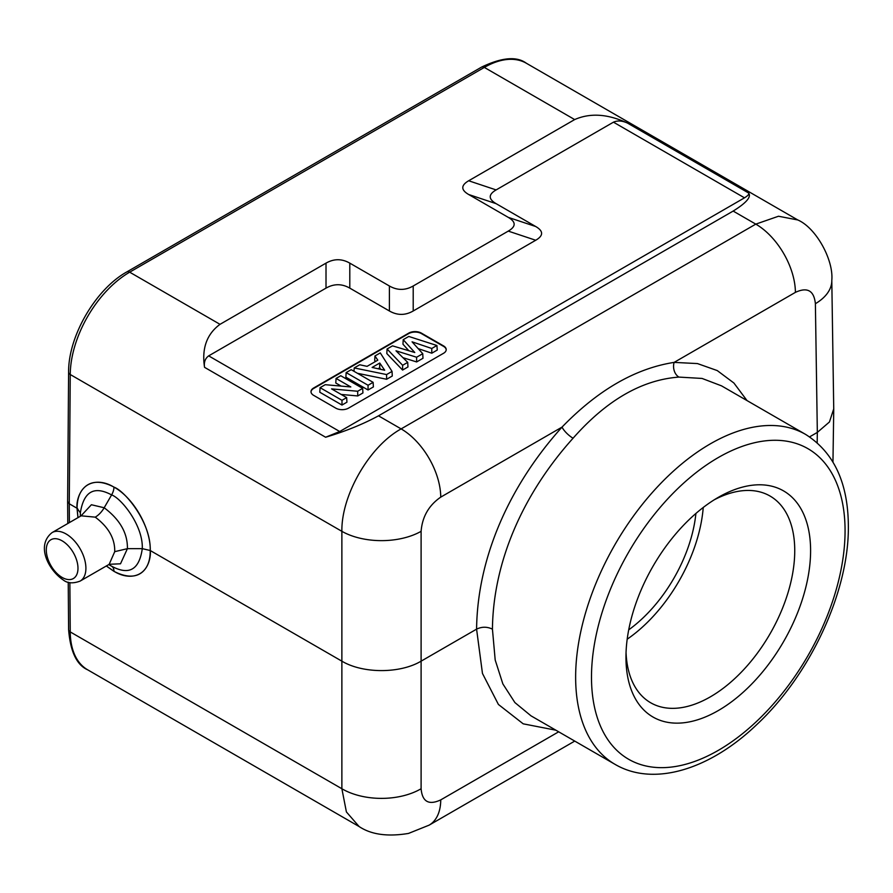 <?xml version="1.0" encoding="UTF-8"?>
<svg xmlns="http://www.w3.org/2000/svg" width="893" height="893" viewBox="0 0 893 893"><rect width="100%" height="100%" fill="white"/><g stroke="black" fill="none" stroke-linecap="round" stroke-linejoin="round"><path stroke-width="1.34" d="M747.017 400.577L733.912 383.03L717.246 370.573L697.444 363.574L674.126 362.391C635.303 368.452 597.942 390.029 562.032 427.1C509.702 485.256 477.454 556.975 476.583 629.141L482.466 673.456L498.406 704.454L523.209 723.832L555.859 730.195M106.345 565.961L113.958 571.274C130.612 581.622 150.56 576.275 150.214 550.512L341.874 661.166C362.938 673.735 400.042 673.735 421.105 661.166L476.583 629.141C481.863 626.607 487.154 626.607 492.434 629.141L495.191 659.994L502.859 683.904L514.904 702.579L531.011 715.84L615.098 764.386C653.922 787.157 710.203 769.297 756.739 724.625C810.364 674.684 849.064 591.345 848.35 526.2C848.16 482.923 833.917 452.327 805.609 434.411A190.51 109.995 120 0 0 658.8 485.446A190.51 109.995 120 0 0 575.639 677.173A190.51 109.995 120 0 0 615.098 764.386M817.173 442.727L817.329 432.402L809.583 436.878M718.273 497.368A130.557 75.38 -60 0 1 810.598 550.668A130.557 75.38 -60 0 1 718.273 710.571A130.557 75.38 -60 0 1 625.96 657.27A130.557 75.38 -60 0 1 718.273 497.368L718.273 497.379M805.609 434.411L721.522 385.854L702.065 378.442L678.937 377.092C641.9 379.838 606.615 400.209 573.072 438.217C523.633 493.182 493.204 560.927 492.434 629.141M69.866 582.571L70.246 631.92L341.874 788.742L341.874 531.335C341.249 495.124 369.557 446.199 401.124 428.897L755.791 224.132L778.506 216.24L797.806 219.968M558.661 731.813L440.751 799.882C428.807 805.464 422.255 801.747 421.105 788.742L421.105 531.335C422.266 516.768 428.807 505.36 440.751 497.122A56.036 32.349 60 0 0 401.124 428.897L378.498 415.825C362.915 424.253 345.29 431.386 325.61 437.235L204.553 367.336C201.628 348.449 206.785 334.105 220.013 324.326L129.675 272.175A84.054 48.523 120 0 0 70.246 374.513A5.604 3.204 -179.6 0 1 68.605 372.225L67.622 501.464M204.553 367.336C203.771 362.301 205.144 358.473 208.672 355.872L326.012 288.126C333.949 283.606 341.885 283.606 349.799 288.126L389.404 310.987C397.34 315.519 405.277 315.519 413.202 310.987L535.722 240.25C543.558 235.674 543.558 231.086 535.722 226.521L496.117 203.66C488.281 199.072 488.281 194.484 496.117 189.919L613.458 122.174C617.61 120.343 622.309 120.655 627.556 123.122L748.613 193.011C749.394 194.038 748.021 195.634 744.494 197.833L339.708 431.52L325.61 437.235M443.587 353.26A8.963 5.179 0 0 0 446.21 349.598A8.963 5.179 0 0 0 443.587 345.937L421.396 333.122A8.963 5.179 0 0 0 408.715 333.122L313.622 388.02A8.963 5.179 0 0 0 310.998 391.681A8.963 5.179 0 0 0 313.622 395.342L335.813 408.157A8.963 5.179 0 0 0 348.493 408.157L443.587 353.26M627.556 123.122C607.876 113.902 590.251 112.719 574.668 119.573L468.669 180.766C460.833 185.353 460.833 189.93 468.669 194.507L508.262 217.367C516.109 221.955 516.109 226.532 508.262 231.108L413.202 285.994C405.255 290.515 397.329 290.515 389.404 285.994L349.799 263.134C341.863 258.602 333.926 258.602 326.012 263.134L220.013 324.326M378.498 415.825L733.153 211.072C746.381 202.856 751.538 196.84 748.613 193.011M421.105 531.335A56.036 31.78 0 0 1 341.874 531.335L70.246 374.513L69.263 503.775L67.622 501.52L67.79 523.521M69.408 522.584L69.263 503.775L77.077 508.284L77.992 517.627M113.969 487.154C97.281 476.795 77.122 482.32 77.077 508.284L80.359 512.839C83.719 491.507 94.133 485.535 111.614 494.923C120.957 498.015 143.237 525.285 142.288 548.648L150.214 550.512C151.252 522.807 124.942 490.826 113.969 487.154A11.207 6.452 -59.8 0 1 111.603 494.923L104.18 507.76C119.975 519.626 127.721 533.266 127.409 548.67L142.288 548.648C139.297 569.756 129.072 575.605 111.625 566.218M111.993 566.43L108.734 564.588M80.359 516.266L80.359 512.816M80.984 515.908L91.399 504.746L104.18 507.76A17.927 10.37 120.1 0 1 95.25 517.147M81.196 515.786L52.095 532.585L81.14 515.819L95.238 517.147C108.522 527.104 115.018 538.602 114.728 551.662L127.409 548.67L120.51 563.796L109.259 564.287M114.728 551.662L109.158 564.343L80.102 581.109A28.018 16.174 60 0 0 84.4 558.661A28.018 16.174 60 0 0 66.093 533.969A28.018 16.174 60 0 1 84.4 558.661A28.018 16.174 60 0 1 80.102 581.109C73.047 583.709 67.444 583.341 63.291 580.004C67.444 583.341 73.047 583.709 80.102 581.109L109.236 564.298M421.105 788.742A56.036 32.918 180 0 1 341.874 788.742L346.406 811.949L359.098 826.527M678.937 377.092A11.207 8.472 -94.7 0 1 674.126 362.391L795.406 292.368C807.372 286.798 814.025 290.582 815.387 303.698L817.329 432.402L829.441 421.976L833.738 408.849M446.199 349.822A8.963 5.179 0 0 0 443.587 346.395L421.396 333.58A8.963 5.179 0 0 0 408.715 333.58L313.622 388.477A8.963 5.179 0 0 0 311.01 391.915M418.158 348.594L431.788 353.204L437.246 350.056L436.923 345.502L408.782 336.449L403.212 339.664L402.966 344.218L408.838 350.737M403.212 339.664L414.776 352.512L392.507 345.848L387.06 348.996L386.814 353.55L402.587 370.059L407.956 366.956L407.71 362.368L395.99 350.804L416.607 357.233L422.746 353.695L412.075 341.829L431.754 348.482L436.923 345.502M402.966 357.68L416.64 361.944L422.981 358.283L422.746 353.695M357.468 373.296L386.636 379.268L392.273 376.02L392.049 371.41L380.284 352.902L374.937 355.983L377.806 360.158L367.068 366.353L359.723 364.768L354.231 367.938L386.58 374.569L392.049 371.41M374.937 355.983L374.714 360.538L375.406 361.542M346.149 372.604L345.881 377.181L368.061 389.995L373.397 386.915L373.118 382.338L351.206 369.691L346.149 372.604L368.061 385.263L373.118 382.338M336.069 378.431L350.815 386.948L325.219 384.693L320.074 387.662L341.986 400.31L346.663 397.619L331.56 388.89L357.68 391.257L362.658 388.377L340.746 375.73L336.069 378.431L335.79 383.008L341.148 386.1M320.074 387.662L319.794 392.239L341.986 405.054L346.942 402.185L346.663 397.619M341.193 394.449L357.747 395.956L362.926 392.953L362.658 388.377M378.029 368.753L379.67 367.804L380.742 369.356M431.788 353.204L431.754 348.482M416.64 361.944L416.607 357.233M402.587 370.059L402.643 365.293L407.71 362.368M387.06 348.996L402.643 365.293M372.113 367.436L379.748 363.027L384.682 370.238L372.113 367.436M353.974 371.287L354.231 367.938M386.636 379.268L386.58 374.569M379.67 367.804L379.748 363.027M368.061 389.995L368.061 385.263M357.747 395.956L357.68 391.257M341.986 405.054L341.986 400.31M714.221 499.812A119.349 68.906 -60 0 1 770.034 496.039A119.349 68.906 -60 0 1 788.318 591.679A119.349 68.906 -60 0 1 710.348 696.853A119.349 68.906 -60 0 1 650.673 702.758A119.349 68.906 -60 0 1 626.049 652.549M627.187 639.198A119.349 68.906 120 0 0 703.237 507.481M695.904 513.475A109.27 63.09 -60 0 1 628.705 629.844M77.948 517.661L77.021 508.251C75.793 497.736 84.322 471.582 113.969 487.087C134.073 498.194 150.75 528.489 150.27 550.546C151.442 560.514 144.398 586.846 113.958 571.353L106.3 565.995M77.624 508.619L77.021 508.251M440.751 799.882A56.036 32.349 60 0 1 429.142 825.132A56.036 32.349 60 0 1 429.142 825.143L574.735 741.09M591.49 677.173A179.314 103.521 120 0 0 718.273 750.377A179.314 103.521 120 0 0 845.068 530.777A179.314 103.521 120 0 0 718.273 457.562A179.314 103.521 120 0 0 591.49 677.173M440.751 497.122L562.032 427.1A11.207 3.427 -137.1 0 0 573.072 438.217M733.153 211.072L755.791 224.132A56.036 32.349 60 0 1 795.406 292.368M339.708 431.52L208.672 355.872M613.458 122.174L744.494 197.833M326.012 288.126L326.012 263.134M468.669 180.766L496.117 189.919M574.668 119.573L484.33 67.41L129.675 272.175A5.604 3.237 -120 0 0 126.873 271.896C95.573 289.187 68.203 336.326 68.605 372.225M526.357 63.247A84.054 48.523 120 0 0 484.33 67.41A5.604 3.237 -120 0 0 481.528 67.131C501.833 57.386 516.768 56.092 526.357 63.247L797.895 220.024M113.958 571.274A11.207 6.452 120.2 0 0 111.748 566.296M52.095 532.585A28.018 16.174 60 0 1 66.093 533.969A28.018 16.174 60 0 0 52.095 532.585C35.385 545.768 49.015 570.538 63.291 580.004C49.015 570.538 35.385 545.768 52.095 532.585M62.13 540.834A22.414 12.937 60 0 1 77.981 568.283A22.414 12.937 60 0 1 62.13 577.436A22.414 12.937 60 0 1 46.291 549.988A22.414 12.937 60 0 1 62.13 540.834A22.414 12.937 60 0 1 77.981 568.283A22.414 12.937 60 0 1 62.13 577.436A22.414 12.937 60 0 1 46.291 549.988A22.414 12.937 60 0 1 62.13 540.834M68.236 582.158L68.605 629.632A5.604 3.259 179.6 0 0 70.246 631.92A84.054 48.523 120 0 0 87.648 669.806L359.187 826.572M797.739 219.935C816.146 227.838 833.727 259.975 831.796 280.38L831.796 280.38A56.036 32.349 179.1 0 1 815.387 303.698M496.117 203.66L468.669 194.507M508.262 217.367L535.722 226.521M535.722 240.25L508.262 231.108M413.202 285.994L413.202 310.987M389.404 310.987L389.404 285.994M349.799 263.134L349.799 288.126M113.969 487.087A16.811 9.7 -60 0 1 113.947 487.835M481.528 67.131L126.873 271.896M359.031 826.483C371.108 834.598 387.607 836.908 408.514 833.426L429.142 825.143M68.605 629.632C70.368 651.6 76.72 664.984 87.648 669.806M831.796 280.38L833.738 409.251M832.957 461.982L833.738 409.809"/></g></svg>
